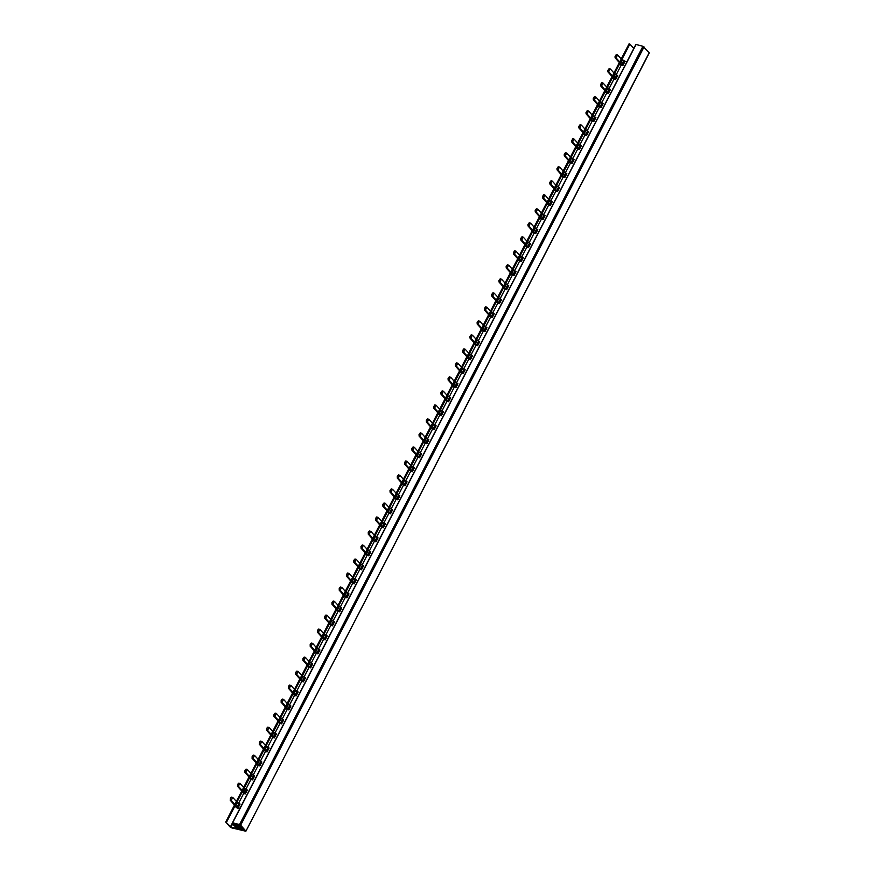 <?xml version="1.0" encoding="UTF-8"?>
<svg xmlns="http://www.w3.org/2000/svg" width="875" height="875" viewBox="0 0 875 875"><rect width="100%" height="100%" fill="white"/><g stroke="black" fill="none" stroke-linecap="round" stroke-linejoin="round"><path stroke-width="1.31" d="M649.053 53.025L245.886 831.228L231.864 827.925L229.906 826.82L225.706 822.008L230.989 827.105L244.923 830.692L244.081 829.686L235.222 827.181L243.688 829.237L242.692 828.122L234.391 825.945L242.298 827.673L241.314 826.558L232.444 824.064L240.909 826.109L239.63 824.917L232.455 822.763L239.531 824.556L642.939 46.288L649.206 52.73M232.662 822.752L636.081 44.483L642.939 46.288M621.83 59.577L629.88 44.056L633.806 48.486M629.88 44.056L629.114 43.75L621.261 59.106M239.903 808.402L236.152 806.389L235.069 806.105L235.856 807.002A2.297 0.678 27.4 0 0 238.656 808.587L239.662 808.861M626.773 62.048L622.114 59.806M245.941 789.075L250.928 779.472A2.297 0.678 27.4 0 1 250.381 778.98L249.594 778.094L250.677 778.378L252.58 779.898L250.928 779.472M253.203 775.075L258.191 765.461A2.297 0.678 27.4 0 1 257.644 764.969L256.856 764.083L257.939 764.367L259.842 765.898L258.191 765.461M260.466 761.064L265.453 751.45A2.297 0.678 27.4 0 1 264.906 750.969L264.119 750.072L265.202 750.356L267.105 751.888L265.453 751.45M267.728 747.053L272.716 737.439A2.297 0.678 27.4 0 1 272.169 736.958L271.37 736.061L272.453 736.345L274.367 737.877L272.716 737.439M274.991 733.042L279.978 723.428A2.297 0.678 27.4 0 1 279.431 722.947L278.633 722.061L279.716 722.345L281.63 723.866L279.978 723.428M282.253 719.031L287.23 709.428A2.297 0.678 27.4 0 1 286.683 708.936L285.895 708.05L286.978 708.334L288.892 709.855L287.23 709.428M289.516 705.031L294.492 695.417A2.297 0.678 27.4 0 1 293.945 694.925L293.158 694.039L294.241 694.323L296.155 695.855L294.492 695.417M296.778 691.02L301.755 681.406A2.297 0.678 27.4 0 1 301.208 680.925L300.42 680.028L301.503 680.312L303.417 681.844L301.755 681.406M304.041 677.009L309.017 667.395A2.297 0.678 27.4 0 1 308.47 666.914L307.683 666.017L308.766 666.302L310.669 667.833L309.017 667.395M311.303 662.998L316.28 653.384A2.297 0.678 27.4 0 1 315.733 652.903L314.945 652.017L316.028 652.302L317.931 653.822L316.28 653.384M318.555 648.988L323.542 639.384A2.297 0.678 27.4 0 1 322.995 638.892L322.208 638.006L323.291 638.291L325.194 639.811L323.542 639.384M325.817 634.987L330.805 625.373A2.297 0.678 27.4 0 1 330.258 624.881L329.47 623.995L330.553 624.28L332.456 625.811L330.805 625.373M333.08 620.977L338.067 611.363A2.297 0.678 27.4 0 1 337.52 610.881L336.733 609.984L337.816 610.269L339.719 611.8L338.067 611.363M340.342 606.966L345.33 597.352A2.297 0.678 27.4 0 1 344.783 596.87L343.984 595.973L345.067 596.258L346.981 597.789L345.33 597.352M347.605 592.955L352.592 583.352A2.297 0.678 27.4 0 1 352.045 582.859L351.247 581.973L352.33 582.258L354.244 583.778L352.592 583.352M354.867 578.944L359.844 569.341A2.297 0.678 27.4 0 1 359.297 568.848L358.509 567.962L359.592 568.247L361.506 569.767L359.844 569.341M362.13 564.944L367.106 555.33A2.297 0.678 27.4 0 1 366.559 554.837L365.772 553.952L366.855 554.236L368.769 555.767L367.106 555.33M369.392 550.933L374.369 541.319A2.297 0.678 27.4 0 1 373.822 540.837L373.034 539.941L374.117 540.225L376.031 541.756L374.369 541.319M376.655 536.922L381.631 527.308A2.297 0.678 27.4 0 1 381.084 526.827L380.297 525.93L381.38 526.214L383.283 527.745L381.631 527.308M383.917 522.911L388.894 513.308A2.297 0.678 27.4 0 1 388.347 512.816L387.559 511.93L388.642 512.214L390.545 513.734L388.894 513.308M391.169 508.9L396.156 499.297A2.297 0.678 27.4 0 1 395.609 498.805L394.822 497.919L395.905 498.203L397.808 499.734L396.156 499.297M398.431 494.9L403.419 485.286A2.297 0.678 27.4 0 1 402.872 484.794L402.084 483.908L403.167 484.192L405.07 485.723L403.419 485.286M405.694 480.889L410.681 471.275A2.297 0.678 27.4 0 1 410.134 470.794L409.347 469.897L410.43 470.181L412.333 471.712L410.681 471.275M412.956 466.878L417.944 457.264A2.297 0.678 27.4 0 1 417.397 456.783L416.598 455.886L417.681 456.17L419.595 457.702L417.944 457.264M420.219 452.867L425.206 443.264A2.297 0.678 27.4 0 1 424.659 442.772L423.861 441.886L424.944 442.17L426.858 443.691L425.206 443.264M427.481 438.856L432.458 429.253A2.297 0.678 27.4 0 1 431.911 428.761L431.123 427.875L432.206 428.159L434.12 429.691L432.458 429.253M434.744 424.856L439.72 415.242A2.297 0.678 27.4 0 1 439.173 414.761L438.386 413.864L439.469 414.148L441.383 415.68L439.72 415.242M442.006 410.845L446.983 401.231A2.297 0.678 27.4 0 1 446.436 400.75L445.648 399.853L446.731 400.137L448.645 401.669L446.983 401.231M449.269 396.834L454.245 387.22A2.297 0.678 27.4 0 1 453.698 386.739L452.911 385.842L453.994 386.127L455.897 387.658L454.245 387.22M456.531 382.823L461.508 373.22A2.297 0.678 27.4 0 1 460.961 372.728L460.173 371.842L461.256 372.127L463.159 373.647L461.508 373.22M463.783 368.812L468.77 359.209A2.297 0.678 27.4 0 1 468.223 358.717L467.436 357.831L468.519 358.116L470.422 359.647L468.77 359.209M471.045 354.812L476.033 345.198A2.297 0.678 27.4 0 1 475.486 344.717L474.698 343.82L475.781 344.105L477.684 345.636L476.033 345.198M478.308 340.802L483.295 331.188A2.297 0.678 27.4 0 1 482.748 330.706L481.961 329.809L483.044 330.094L484.947 331.625L483.295 331.188M485.57 326.791L490.558 317.177A2.297 0.678 27.4 0 1 490.011 316.695L489.212 315.798L490.295 316.094L492.209 317.614L490.558 317.177M492.833 312.78L497.82 303.177A2.297 0.678 27.4 0 1 497.273 302.684L496.475 301.798L497.558 302.083L499.472 303.603L497.82 303.177M500.095 298.769L505.072 289.166A2.297 0.678 27.4 0 1 504.525 288.673L503.738 287.788L504.82 288.072L506.734 289.603L505.072 289.166M507.358 284.769L512.334 275.155A2.297 0.678 27.4 0 1 511.788 274.673L511 273.777L512.083 274.061L513.997 275.592L512.334 275.155M514.62 270.758L519.597 261.144A2.297 0.678 27.4 0 1 519.05 260.662L518.262 259.766L519.345 260.05L521.259 261.581L519.597 261.144M521.883 256.747L526.859 247.133A2.297 0.678 27.4 0 1 526.312 246.652L525.525 245.755L526.608 246.05L528.511 247.57L526.859 247.133M529.145 242.736L534.122 233.133A2.297 0.678 27.4 0 1 533.575 232.641L532.788 231.755L533.87 232.039L535.773 233.559L534.122 233.133M536.408 228.736L541.384 219.122A2.297 0.678 27.4 0 1 540.837 218.63L540.05 217.744L541.133 218.028L543.036 219.559L541.384 219.122M543.659 214.725L548.647 205.111A2.297 0.678 27.4 0 1 548.1 204.63L547.312 203.733L548.395 204.017L550.298 205.548L548.647 205.111M550.922 200.714L555.909 191.1A2.297 0.678 27.4 0 1 555.362 190.619L554.575 189.722L555.658 190.006L557.561 191.537L555.909 191.1M558.184 186.703L563.172 177.089A2.297 0.678 27.4 0 1 562.625 176.608L561.827 175.722L562.92 176.006L564.823 177.527L563.172 177.089M565.447 172.692L570.434 163.089A2.297 0.678 27.4 0 1 569.887 162.597L569.089 161.711L570.172 161.995L572.086 163.516L570.434 163.089M572.709 158.692L577.686 149.078A2.297 0.678 27.4 0 1 577.15 148.586L576.352 147.7L577.434 147.984L579.348 149.516L577.686 149.078M579.972 144.681L584.948 135.067A2.297 0.678 27.4 0 1 584.402 134.586L583.614 133.689L584.697 133.973L586.611 135.505L584.948 135.067M587.234 130.67L592.211 121.056A2.297 0.678 27.4 0 1 591.664 120.575L590.877 119.678L591.959 119.963L593.873 121.494L592.211 121.056M594.497 116.659L599.473 107.045A2.297 0.678 27.4 0 1 598.927 106.564L598.139 105.678L599.222 105.962L601.125 107.483L599.473 107.045M601.759 102.648L606.736 93.045A2.297 0.678 27.4 0 1 606.189 92.553L605.402 91.667L606.484 91.952L608.388 93.472L606.736 93.045M609.022 88.648L613.998 79.034A2.297 0.678 27.4 0 1 613.452 78.542L612.664 77.656L613.747 77.941L615.147 74.102L617.673 75.578L615.65 79.472L613.998 79.034M616.273 74.637L621.261 65.023A2.297 0.678 27.4 0 1 620.714 64.542L619.927 63.645L621.009 63.93L622.913 65.461L624.936 61.567M238.689 803.086L243.666 793.472A2.297 0.678 27.4 0 1 243.119 792.991L242.331 792.105L243.414 792.389L244.814 788.539A2.297 0.678 -152.6 0 0 244.158 787.981L240.067 783.508L239.269 783.836L238.536 786.461L237.453 786.177L241.019 790.202A3.205 0.941 27.4 0 0 241.938 790.989L242.331 792.105M243.666 793.472L245.317 793.909L243.414 792.389M245.317 793.909L247.341 790.027L244.519 788.255M621.261 65.023L622.913 65.461M239.531 824.556L240.647 825.191L644.055 46.922M240.647 825.191L245.798 830.998M238.055 807.92L240.078 804.027L237.256 802.266M236.152 806.389L236.152 805.656L235.069 805.372L235.069 806.105M235.069 805.372L234.675 805A3.205 0.941 27.4 0 1 233.756 804.202L230.191 800.188L230.923 797.562L232.816 797.519L236.895 801.992A2.297 0.678 -152.6 0 1 237.552 802.55L238.164 802.506M232.641 797.409L231.273 800.472L235.364 804.945A2.297 0.678 27.4 0 1 236.02 805.503L236.152 805.656M232.444 797.42L231.558 797.125M245.427 788.495L244.814 788.539M243.283 791.503A2.297 0.678 27.4 0 0 242.627 790.934L238.536 786.461M239.695 783.409L238.186 783.552L237.453 786.177M250.677 778.378L249.2 776.978A3.205 0.941 27.4 0 1 248.281 776.191L244.716 772.166L245.448 769.541L247.33 769.497L251.42 773.97A2.297 0.678 -152.6 0 1 252.077 774.539L254.603 776.016L252.58 779.898M249.594 777.361L249.594 778.094M251.781 774.244L252.689 774.484M247.166 769.388L245.798 772.45L249.889 776.923A2.297 0.678 27.4 0 1 250.545 777.492L250.677 777.645M246.958 769.398L246.083 769.103M257.939 764.367L256.462 762.967A3.205 0.941 27.4 0 1 255.544 762.18L251.978 758.155L252.711 755.541L254.592 755.486L258.683 759.959A2.297 0.678 -152.6 0 1 259.339 760.528L261.855 762.005L259.842 765.898M256.856 763.35L256.856 764.083M259.044 760.244L259.952 760.473M254.428 755.377L253.061 758.439L257.152 762.913A2.297 0.678 27.4 0 1 257.808 763.481L257.939 763.634M254.22 755.387L253.345 755.092M265.202 750.356L263.725 748.956A3.205 0.941 27.4 0 1 262.806 748.169L259.241 744.155L259.973 741.53L261.855 741.475L265.945 745.948A2.297 0.678 -152.6 0 1 266.602 746.517L269.117 747.994L267.105 751.888M264.119 749.339L264.119 750.072M266.306 746.233L267.214 746.473M261.691 741.377L260.323 744.439L264.414 748.913A2.297 0.678 27.4 0 1 265.07 749.47L265.202 749.623M261.483 741.388L260.608 741.092M272.453 736.345L270.988 734.956A3.205 0.941 27.4 0 1 270.069 734.158L266.503 730.144L267.236 727.519L269.117 727.475L273.208 731.948A2.297 0.678 -152.6 0 1 273.864 732.506L276.38 733.983L274.367 737.877M271.381 735.328L271.37 736.061M273.569 732.222L274.477 732.462M268.942 727.366L267.586 730.428L271.677 734.902A2.297 0.678 27.4 0 1 272.333 735.459L272.464 735.612M268.745 727.377L267.859 727.081M279.716 722.345L278.25 720.945A3.205 0.941 27.4 0 1 277.331 720.158L273.766 716.133L274.498 713.508L276.38 713.464L280.47 717.938A2.297 0.678 -152.6 0 1 281.127 718.495L283.642 719.983L281.63 723.866M278.644 721.317L278.633 722.061M280.82 718.211L281.739 718.452M276.205 713.355L274.848 716.417L278.939 720.891A2.297 0.678 27.4 0 1 279.595 721.459L279.727 721.602M276.008 713.366L275.122 713.07M286.978 708.334L285.502 706.934A3.205 0.941 27.4 0 1 284.594 706.147L281.028 702.122L281.761 699.497L283.642 699.453L287.208 703.478L292.731 692.902M285.906 707.317L285.895 708.05M288.892 709.855L290.905 705.972L288.083 704.2M283.467 699.344L282.111 702.406L286.202 706.88A2.297 0.678 27.4 0 1 286.847 707.448L286.989 707.602M289.002 704.441L288.378 704.495A2.297 0.678 -152.6 0 0 287.733 703.927L287.208 703.478L285.677 706.431M283.27 699.355L282.384 699.059M294.241 694.323L292.764 692.923A3.205 0.941 27.4 0 1 291.856 692.136L288.291 688.111L289.647 685.048L290.905 685.442L294.995 689.916A2.297 0.678 -152.6 0 1 295.641 690.484L298.167 691.961L296.155 695.855M293.169 693.306L293.158 694.039M295.345 690.2L296.253 690.43M290.73 685.333L289.373 688.395L293.464 692.869A2.297 0.678 27.4 0 1 294.109 693.438L294.252 693.591M290.533 685.344L289.647 685.048M301.503 680.312L300.027 678.923A3.205 0.941 27.4 0 1 299.119 678.125L295.553 674.111L296.275 671.486L298.167 671.442L302.247 675.905A2.297 0.678 -152.6 0 1 302.903 676.473L305.43 677.95L303.417 681.844M300.42 679.295L300.42 680.028M302.608 676.189L303.516 676.43M297.992 671.333L296.636 674.395L300.716 678.869A2.297 0.678 27.4 0 1 301.372 679.427L301.503 679.58M297.795 671.344L296.909 671.048M308.766 666.302L307.289 664.912A3.205 0.941 27.4 0 1 306.37 664.114L302.805 660.1L303.537 657.475L305.43 657.431L309.509 661.905A2.297 0.678 -152.6 0 1 310.166 662.462L312.692 663.939L310.669 667.833M307.683 665.284L307.683 666.017M309.87 662.178L310.778 662.419M305.255 657.322L303.887 660.384L307.978 664.858A2.297 0.678 27.4 0 1 308.634 665.416L308.766 665.569M305.058 657.333L304.172 657.038M316.028 652.302L314.552 650.902A3.205 0.941 27.4 0 1 313.633 650.114L310.067 646.089L310.8 643.464L312.681 643.42L316.247 647.445L321.781 636.869M314.945 651.273L314.945 652.017M317.931 653.822L319.955 649.939L317.133 648.167M312.517 643.311L311.15 646.373L315.241 650.847A2.297 0.678 27.4 0 1 315.897 651.416L316.028 651.558M318.041 648.408L317.428 648.452A2.297 0.678 -152.6 0 0 316.772 647.894L316.247 647.445L314.716 650.398M312.309 643.322L311.434 643.027M323.291 638.291L321.814 636.891A3.205 0.941 27.4 0 1 320.895 636.103L317.33 632.078L318.062 629.453L319.944 629.409L323.509 633.434L329.044 622.858M322.208 637.273L322.208 638.006M325.194 639.811L327.217 635.928L324.395 634.156M319.78 629.3L318.413 632.362L322.503 636.836A2.297 0.678 27.4 0 1 323.159 637.405L323.291 637.558M325.303 634.397L324.691 634.452A2.297 0.678 -152.6 0 0 324.034 633.883L323.509 633.434L321.978 636.388M319.572 629.311L318.697 629.016M330.553 624.28L329.077 622.88A3.205 0.941 27.4 0 1 328.158 622.092L324.592 618.067L325.325 615.453L327.206 615.398L331.297 619.872A2.297 0.678 -152.6 0 1 331.953 620.441L334.469 621.917L332.456 625.811M329.47 623.263L329.47 623.995M331.658 620.156L332.566 620.386M327.042 615.289L325.675 618.363L329.766 622.825A2.297 0.678 27.4 0 1 330.422 623.394L330.553 623.547M326.834 615.3L325.959 615.005M337.816 610.269L336.339 608.88A3.205 0.941 27.4 0 1 335.42 608.081L331.855 604.067L332.587 601.442L334.469 601.398L338.559 605.861A2.297 0.678 -152.6 0 1 339.216 606.43L341.731 607.906L339.719 611.8M336.733 609.252L336.733 609.984M338.92 606.145L339.828 606.386M334.305 601.289L332.938 604.352L337.028 608.825A2.297 0.678 27.4 0 1 337.684 609.383L337.816 609.536M334.097 601.3L333.222 601.005M345.067 596.258L343.602 594.869A3.205 0.941 27.4 0 1 342.683 594.081L339.117 590.056L339.85 587.431L341.731 587.387L345.822 591.861A2.297 0.678 -152.6 0 1 346.478 592.419L348.994 593.906L346.981 597.789M343.995 595.241L343.984 595.973M346.183 592.134L347.091 592.375M341.556 587.278L340.2 590.341L344.291 594.814A2.297 0.678 27.4 0 1 344.947 595.372L345.078 595.525M341.359 587.289L340.473 586.994M352.33 582.258L350.864 580.858A3.205 0.941 27.4 0 1 349.945 580.07L346.38 576.045L347.113 573.42L348.994 573.377L353.084 577.85A2.297 0.678 -152.6 0 1 353.741 578.408L356.256 579.895L354.244 583.778M351.258 581.23L351.247 581.973M353.434 578.123L354.353 578.364M348.819 573.267L347.463 576.33L351.553 580.803A2.297 0.678 27.4 0 1 352.209 581.372L352.341 581.514M348.622 573.278L347.736 572.983M359.592 568.247L358.116 566.847A3.205 0.941 27.4 0 1 357.208 566.059L353.642 562.034L354.375 559.409L356.256 559.366L360.347 563.839A2.297 0.678 -152.6 0 1 360.992 564.408L363.519 565.884L361.506 569.767M358.52 567.23L358.509 567.962M360.697 564.112L361.616 564.353M356.081 559.256L354.725 562.319L358.816 566.792A2.297 0.678 27.4 0 1 359.461 567.361L359.603 567.514M355.884 559.267L354.998 558.972M366.855 554.236L365.378 552.836A3.205 0.941 27.4 0 1 364.47 552.048L360.905 548.023L362.261 544.961L363.519 545.355L367.609 549.828A2.297 0.678 -152.6 0 1 368.255 550.397L370.781 551.873L368.769 555.767M365.783 553.219L365.772 553.952M367.959 550.112L368.867 550.342M363.344 545.245L361.987 548.319L366.078 552.781A2.297 0.678 27.4 0 1 366.723 553.35L366.866 553.503M363.147 545.256L362.261 544.961M374.117 540.225L372.641 538.836A3.205 0.941 27.4 0 1 371.733 538.038L368.167 534.023L368.9 531.398L370.781 531.355L374.861 535.817A2.297 0.678 -152.6 0 1 375.517 536.386L378.044 537.862L376.031 541.756M373.034 539.208L373.034 539.941M375.222 536.102L376.13 536.342M370.606 531.245L369.25 534.308L373.33 538.781A2.297 0.678 27.4 0 1 373.986 539.339L374.117 539.492M370.409 531.256L369.523 530.961M381.38 526.214L379.903 524.825A3.205 0.941 27.4 0 1 378.984 524.038L375.419 520.013L376.152 517.388L378.044 517.344L382.123 521.817A2.297 0.678 -152.6 0 1 382.78 522.375L385.306 523.862L383.283 527.745M380.297 525.197L380.297 525.93M382.484 522.091L383.392 522.331M377.869 517.234L376.502 520.297L380.592 524.77A2.297 0.678 27.4 0 1 381.248 525.328L381.38 525.481M377.672 517.245L376.786 516.95M388.642 512.214L387.166 510.814A3.205 0.941 27.4 0 1 386.247 510.027L382.681 506.002L383.414 503.377L385.295 503.333L389.386 507.806A2.297 0.678 -152.6 0 1 390.042 508.364L392.569 509.852L390.545 513.734M387.559 511.186L387.559 511.93M389.747 508.08L390.655 508.32M385.131 503.223L383.764 506.286L387.855 510.759A2.297 0.678 27.4 0 1 388.511 511.328L388.642 511.47M384.923 503.234L384.048 502.939M395.905 498.203L394.428 496.803A3.205 0.941 27.4 0 1 393.509 496.016L389.944 491.991L390.677 489.366L392.558 489.322L396.648 493.795A2.297 0.678 -152.6 0 1 397.305 494.364L399.831 495.841L397.808 499.734M394.822 497.186L394.822 497.919M397.009 494.069L397.917 494.309M392.394 489.212L391.027 492.275L395.117 496.748A2.297 0.678 27.4 0 1 395.773 497.317L395.905 497.47M392.186 489.223L391.311 488.928M403.167 484.192L401.691 482.792A3.205 0.941 27.4 0 1 400.772 482.005L397.206 477.991L397.939 475.366L399.82 475.311L403.911 479.784A2.297 0.678 -152.6 0 1 404.567 480.353L407.083 481.83L405.07 485.723M402.084 483.175L402.084 483.908M404.272 480.069L405.18 480.298M399.656 475.202L398.289 478.275L402.38 482.738A2.297 0.678 27.4 0 1 403.036 483.306L403.167 483.459M399.448 475.213L398.573 474.917M410.43 470.181L408.953 468.792A3.205 0.941 27.4 0 1 408.034 467.994L404.469 463.98L405.202 461.355L407.083 461.311L411.173 465.773A2.297 0.678 -152.6 0 1 411.83 466.342L414.345 467.819L412.333 471.712M409.347 469.164L409.347 469.897M411.534 466.058L412.442 466.298M406.919 461.202L405.552 464.264L409.642 468.738A2.297 0.678 27.4 0 1 410.298 469.295L410.43 469.448M406.711 461.213L405.836 460.917M417.681 456.17L416.216 454.781A3.205 0.941 27.4 0 1 415.297 453.994L411.731 449.969L412.464 447.344L414.345 447.3L417.911 451.314L423.434 440.748M416.609 455.153L416.598 455.886M419.595 457.702L421.608 453.819L418.797 452.047M414.17 447.191L412.814 450.253L416.905 454.727A2.297 0.678 27.4 0 1 417.561 455.284L417.692 455.438M419.705 452.287L419.092 452.331A2.297 0.678 -152.6 0 0 418.436 451.773L417.911 451.314L416.38 454.278M413.973 447.202L413.088 446.906M424.944 442.17L423.478 440.77A3.205 0.941 27.4 0 1 422.559 439.983L418.994 435.958L419.727 433.333L421.608 433.289L425.173 437.314L430.697 426.738M423.872 441.142L423.861 441.886M426.858 443.691L428.87 439.808L426.048 438.036M421.433 433.18L420.077 436.242L424.167 440.716A2.297 0.678 27.4 0 1 424.823 441.284L424.955 441.427M426.967 438.277L426.355 438.32A2.297 0.678 -152.6 0 0 425.698 437.762L425.173 437.314L423.642 440.267M421.236 433.191L420.35 432.895M432.206 428.159L430.73 426.759A3.205 0.941 27.4 0 1 429.822 425.972L426.256 421.947L426.989 419.322L428.87 419.278L432.961 423.752A2.297 0.678 -152.6 0 1 433.606 424.32L436.133 425.797L434.12 429.691M431.134 427.142L431.123 427.875M433.311 424.025L434.23 424.266M428.695 419.169L427.339 422.231L431.43 426.705A2.297 0.678 27.4 0 1 432.075 427.273L432.217 427.427M428.498 419.18L427.612 418.884M439.469 414.148L437.992 412.748A3.205 0.941 27.4 0 1 437.084 411.961L433.519 407.947L434.875 404.873L436.133 405.267L440.223 409.741A2.297 0.678 -152.6 0 1 440.869 410.309L443.395 411.786L441.383 415.68M438.397 413.131L438.386 413.864M440.573 410.025L441.481 410.266M435.958 405.158L434.602 408.231L438.692 412.694A2.297 0.678 27.4 0 1 439.338 413.262L439.48 413.416M435.761 405.169L434.875 404.873M446.731 400.137L445.255 398.748A3.205 0.941 27.4 0 1 444.347 397.95L440.781 393.936L441.514 391.311L443.395 391.267L447.475 395.741A2.297 0.678 -152.6 0 1 448.131 396.298L450.658 397.775L448.645 401.669M445.648 399.12L445.648 399.853M447.836 396.014L448.744 396.255M443.22 391.158L441.864 394.22L445.944 398.694A2.297 0.678 27.4 0 1 446.6 399.252L446.731 399.405M443.023 391.169L442.137 390.873M453.994 386.127L452.517 384.738A3.205 0.941 27.4 0 1 451.598 383.95L448.033 379.925L448.766 377.3L450.658 377.256L454.223 381.27L459.747 370.705A3.205 0.941 27.4 0 1 458.861 369.939L455.295 365.914L456.028 363.289L457.909 363.245L462 367.719A2.297 0.678 -152.6 0 1 462.656 368.288L465.183 369.764L463.159 373.647M452.911 385.109L452.911 385.842M455.897 387.658L457.92 383.775L455.098 382.003M450.483 377.147L449.127 380.209L453.206 384.683A2.297 0.678 27.4 0 1 453.862 385.241L453.994 385.394M456.006 382.244L455.394 382.287A2.297 0.678 -152.6 0 0 454.738 381.73L454.223 381.27L452.681 384.234M450.286 377.158L449.4 376.863M461.256 372.127L459.78 370.727M460.173 371.098L460.173 371.842M462.361 367.992L463.269 368.233M457.745 363.136L456.378 366.198L460.469 370.672A2.297 0.678 27.4 0 1 461.125 371.241L461.256 371.383M457.537 363.147L456.662 362.852M468.519 358.116L467.042 356.716A3.205 0.941 27.4 0 1 466.123 355.928L462.558 351.903L463.291 349.289L465.172 349.234L469.263 353.708A2.297 0.678 -152.6 0 1 469.919 354.277L472.445 355.753L470.422 359.647M467.436 357.098L467.436 357.831M469.623 353.981L470.531 354.222M465.008 349.125L463.641 352.188L467.731 356.661A2.297 0.678 27.4 0 1 468.387 357.23L468.519 357.383M464.8 349.136L463.925 348.841M475.781 344.105L474.305 342.705A3.205 0.941 27.4 0 1 473.386 341.917L469.82 337.903L470.553 335.278L472.434 335.223L476.525 339.697A2.297 0.678 -152.6 0 1 477.181 340.266L479.697 341.742L477.684 345.636M474.698 343.088L474.698 343.82M476.886 339.981L477.794 340.222M472.27 335.114L470.903 338.188L474.994 342.661A2.297 0.678 27.4 0 1 475.65 343.219L475.781 343.372M472.062 335.125L471.188 334.83M483.044 330.094L481.567 328.705A3.205 0.941 27.4 0 1 480.648 327.906L477.083 323.892L477.816 321.267L479.697 321.223L483.787 325.697A2.297 0.678 -152.6 0 1 484.444 326.255L486.959 327.731L484.947 331.625M481.961 329.077L481.961 329.809M484.148 325.97L485.056 326.211M479.533 321.114L478.166 324.177L482.256 328.65A2.297 0.678 27.4 0 1 482.912 329.208L483.044 329.361M479.325 321.125L478.45 320.83M490.295 316.094L488.83 314.694A3.205 0.941 27.4 0 1 487.911 313.906L484.345 309.881L485.078 307.256L486.959 307.212L491.05 311.686A2.297 0.678 -152.6 0 1 491.706 312.244L494.222 313.731L492.209 317.614M489.223 315.066L489.212 315.798M491.411 311.959L492.319 312.2M486.784 307.103L485.428 310.166L489.519 314.639A2.297 0.678 27.4 0 1 490.175 315.197L490.306 315.35M486.587 307.114L485.702 306.819M497.558 302.083L496.092 300.683A3.205 0.941 27.4 0 1 495.173 299.895L491.608 295.87L492.341 293.245L494.222 293.202L498.312 297.675A2.297 0.678 -152.6 0 1 498.969 298.244L501.484 299.72L499.472 303.603M496.486 301.055L496.475 301.798M498.663 297.948L499.581 298.189M494.047 293.092L492.691 296.155L496.781 300.628A2.297 0.678 27.4 0 1 497.438 301.197L497.569 301.35M493.85 293.103L492.964 292.808M504.82 288.072L503.344 286.672A3.205 0.941 27.4 0 1 502.436 285.884L498.87 281.859L500.227 278.797L501.484 279.191L505.575 283.664A2.297 0.678 -152.6 0 1 506.22 284.233L508.747 285.709L506.734 289.603M503.748 287.055L503.738 287.788M505.925 283.938L506.844 284.178M501.309 279.081L499.953 282.144L504.044 286.617A2.297 0.678 27.4 0 1 504.689 287.186L504.831 287.339M501.113 279.092L500.227 278.797M512.083 274.061L510.606 272.661A3.205 0.941 27.4 0 1 509.698 271.873L506.133 267.859L506.866 265.234L508.747 265.18L512.312 269.205L517.836 258.628M511.011 273.044L511 273.777M513.997 275.592L516.009 271.698L513.188 269.938M508.572 265.081L507.216 268.144L511.306 272.617A2.297 0.678 27.4 0 1 511.952 273.175L512.094 273.328M514.106 270.178L513.483 270.222A2.297 0.678 -152.6 0 0 512.837 269.653L512.312 269.205L510.781 272.158M508.375 265.092L507.489 264.786M519.345 260.05L517.869 258.661A3.205 0.941 27.4 0 1 516.961 257.863L513.395 253.848L514.128 251.223L516.009 251.18L520.089 255.653A2.297 0.678 -152.6 0 1 520.745 256.211L523.272 257.688L521.259 261.581M518.262 259.033L518.262 259.766M520.45 255.927L521.358 256.167M515.834 251.07L514.478 254.133L518.558 258.606A2.297 0.678 27.4 0 1 519.214 259.164L519.356 259.317M515.638 251.081L514.752 250.786M526.608 246.05L525.131 244.65A3.205 0.941 27.4 0 1 524.212 243.863L520.647 239.838L521.38 237.213L523.272 237.169L527.352 241.642A2.297 0.678 -152.6 0 1 528.008 242.2L530.534 243.688L528.511 247.57M525.525 245.022L525.525 245.755M527.712 241.916L528.62 242.156M523.097 237.059L521.741 240.122L525.82 244.595A2.297 0.678 27.4 0 1 526.477 245.164L526.608 245.306M522.9 237.07L522.014 236.775M533.87 232.039L532.394 230.639A3.205 0.941 27.4 0 1 531.475 229.852L527.909 225.827L528.642 223.202L530.523 223.158L534.614 227.631A2.297 0.678 -152.6 0 1 535.27 228.2L537.797 229.677L535.773 233.559M532.788 231.022L532.788 231.755M534.975 227.905L535.883 228.145M530.359 223.048L528.992 226.111L533.083 230.584A2.297 0.678 27.4 0 1 533.739 231.153L533.87 231.306M530.152 223.059L529.277 222.764M541.133 218.028L539.656 216.628A3.205 0.941 27.4 0 1 538.737 215.841L535.172 211.816L535.905 209.202L537.786 209.147L541.877 213.62A2.297 0.678 -152.6 0 1 542.533 214.189L545.059 215.666L543.036 219.559M540.05 217.011L540.05 217.744M542.237 213.905L543.145 214.134M537.622 209.037L536.255 212.1L540.345 216.573A2.297 0.678 27.4 0 1 541.002 217.142L541.133 217.295M537.414 209.048L536.539 208.753M548.395 204.017L546.919 202.617A3.205 0.941 27.4 0 1 546 201.83L542.434 197.816L543.167 195.191L545.048 195.136L548.614 199.161L554.148 188.584M547.312 203L547.312 203.733M550.298 205.548L552.311 201.655L549.5 199.894M544.884 195.037L543.517 198.1L547.608 202.573A2.297 0.678 27.4 0 1 548.264 203.131L548.395 203.284M550.408 200.134L549.795 200.178A2.297 0.678 -152.6 0 0 549.139 199.609L548.614 199.161L547.083 202.114M544.677 195.048L543.802 194.742M555.658 190.006L554.181 188.617A3.205 0.941 27.4 0 1 553.262 187.819L549.697 183.805L550.43 181.18L552.311 181.136L555.877 185.15L561.4 174.584M554.575 188.989L554.575 189.722M557.561 191.537L559.573 187.644L556.763 185.883M552.147 181.027L550.78 184.089L554.87 188.562A2.297 0.678 27.4 0 1 555.527 189.12L555.658 189.273M557.67 186.123L557.058 186.167A2.297 0.678 -152.6 0 0 556.402 185.609L555.877 185.15L554.345 188.103M551.939 181.038L551.064 180.742M562.92 176.006L561.444 174.606A3.205 0.941 27.4 0 1 560.525 173.819L556.959 169.794L557.692 167.169L559.573 167.125L563.664 171.598A2.297 0.678 -152.6 0 1 564.32 172.156L566.836 173.644L564.823 177.527M561.837 174.978L561.827 175.722M564.025 171.872L564.933 172.113M559.409 167.016L558.042 170.078L562.133 174.552A2.297 0.678 27.4 0 1 562.789 175.12L562.92 175.263M559.202 167.027L558.316 166.731M570.172 161.995L568.706 160.595A3.205 0.941 27.4 0 1 567.788 159.808L564.222 155.783L564.955 153.158L566.836 153.114L570.927 157.588A2.297 0.678 -152.6 0 1 571.583 158.156L574.098 159.633L572.086 163.516M569.1 160.978L569.089 161.711M571.277 157.861L572.195 158.102M566.661 153.005L565.305 156.067L569.395 160.541A2.297 0.678 27.4 0 1 570.052 161.109L570.183 161.262M566.464 153.016L565.578 152.72M577.434 147.984L575.958 146.584A3.205 0.941 27.4 0 1 575.05 145.797L571.484 141.772L572.841 138.709L574.098 139.103L578.189 143.577A2.297 0.678 -152.6 0 1 578.845 144.145L581.361 145.622L579.348 149.516M576.363 146.967L576.352 147.7M578.539 143.861L579.458 144.091M573.923 138.994L572.567 142.056L576.658 146.53A2.297 0.678 27.4 0 1 577.303 147.098L577.445 147.252M573.727 139.005L572.841 138.709M584.697 133.973L583.22 132.573A3.205 0.941 27.4 0 1 582.312 131.786L578.747 127.772L579.48 125.147L581.361 125.103L585.452 129.566A2.297 0.678 -152.6 0 1 586.097 130.134L588.623 131.611L586.611 135.505M583.625 132.956L583.614 133.689M585.802 129.85L586.72 130.091M581.186 124.994L579.83 128.056L583.92 132.53A2.297 0.678 27.4 0 1 584.566 133.088L584.708 133.241M580.989 125.005L580.103 124.709M591.959 119.963L590.483 118.573A3.205 0.941 27.4 0 1 589.575 117.775L586.009 113.761L586.742 111.136L588.623 111.092L592.189 115.106L597.712 104.541A3.205 0.941 27.4 0 1 596.827 103.775L593.261 99.75L593.994 97.125L595.886 97.081L599.966 101.555A2.297 0.678 -152.6 0 1 600.622 102.112L603.148 103.6L601.125 107.483M590.877 118.945L590.877 119.678M593.873 121.494L595.886 117.6L593.064 115.839M588.448 110.983L587.092 114.045L591.172 118.519A2.297 0.678 27.4 0 1 591.828 119.077L591.97 119.23M593.972 116.08L593.359 116.123A2.297 0.678 -152.6 0 0 592.714 115.566L592.189 115.106L590.658 118.07M588.252 110.994L587.366 110.698M599.222 105.962L597.745 104.562M598.139 104.934L598.139 105.678M600.327 101.828L601.234 102.069M595.711 96.972L594.355 100.034L598.434 104.508A2.297 0.678 27.4 0 1 599.091 105.077L599.222 105.219M595.514 96.983L594.628 96.688M605.402 91.667L605.008 90.552A3.205 0.941 27.4 0 1 604.089 89.764L600.523 85.739L601.606 86.023L605.697 90.497A2.297 0.678 27.4 0 1 606.353 91.066L607.884 88.112A2.297 0.678 -152.6 0 0 607.228 87.544L602.973 82.961L601.606 86.023M608.388 93.472L610.411 89.589L607.589 87.817M606.484 91.952L606.353 91.066M608.497 88.058L607.884 88.112M602.766 82.972L601.256 83.114L600.523 85.739M615.65 79.472L613.747 77.941M613.747 77.208L612.27 76.541A3.205 0.941 27.4 0 1 611.352 75.753L607.786 71.728L608.519 69.114L609.602 69.398L608.88 70.798L607.797 70.503M612.664 76.923L612.664 77.656M615.759 74.047L614.852 73.817M613.616 77.055A2.297 0.678 27.4 0 0 612.959 76.486L608.869 72.013L608.88 70.798M615.147 74.102A2.297 0.678 -152.6 0 0 614.491 73.533L610.4 69.059L609.602 69.398M610.028 68.961L608.519 69.114M621.009 63.93L619.533 62.541A3.205 0.941 27.4 0 1 618.614 61.742L615.048 57.728L615.781 55.103L617.663 55.048L621.753 59.522A2.297 0.678 -152.6 0 1 622.409 60.091L623.022 60.036M619.927 62.913L619.927 63.645M617.498 54.939L616.131 58.012L620.222 62.486A2.297 0.678 27.4 0 1 620.878 63.044L621.009 63.197M617.291 54.95L616.416 54.655M225.827 821.986L234.642 804.967M236.403 801.566L241.905 790.967M243.666 787.555L249.167 776.956M250.928 773.555L256.43 762.945M258.191 759.544L263.681 748.934M265.453 745.533L270.944 734.923M272.716 731.522L278.206 720.923M279.978 717.511L285.469 706.913M294.492 689.5L299.994 678.891M301.755 675.489L307.256 664.88M309.017 661.478L314.519 650.88M330.805 619.456L336.295 608.847M338.067 605.445L343.558 594.836M345.33 591.434L350.82 580.836M352.592 577.423L358.083 566.825M359.844 563.423L365.345 552.814M367.106 549.413L372.608 538.803M374.369 535.402L379.87 524.792M381.631 521.391L387.133 510.792M388.894 507.38L394.395 496.781M396.156 493.38L401.658 482.77M403.419 479.369L408.909 468.759M410.681 465.358L416.172 454.748M432.458 423.336L437.959 412.727M439.72 409.325L445.222 398.716M446.983 395.314L452.484 384.705M461.508 367.303L467.009 356.694M468.77 353.292L474.272 342.683M476.033 339.281L481.523 328.672M483.295 325.27L488.786 314.661M490.558 311.259L496.048 300.661M497.82 297.259L503.311 286.65M505.072 283.248L510.573 272.639M519.597 255.227L525.098 244.628M526.859 241.216L532.361 230.617M534.122 227.216L539.623 216.606M541.384 213.205L546.886 202.595M563.172 171.172L568.662 160.573M570.434 157.172L575.925 146.562M577.686 143.161L583.188 132.552M584.948 129.15L590.45 118.541M599.473 101.128L604.975 90.53M606.736 87.128L612.237 76.519M613.998 73.117L619.5 62.508M226.472 822.314L235.156 805.558M236.983 802.047L242.419 791.547M244.234 788.036L249.681 777.536M251.497 774.025L256.944 763.536M258.759 760.014L264.206 749.525M266.022 746.014L271.469 735.514M273.284 732.003L278.72 721.503M280.547 717.992L285.983 707.503M287.809 703.981L293.245 693.492M295.072 689.97L300.508 679.481M302.334 675.97L307.77 665.47M309.597 661.959L315.033 651.459M316.848 647.948L322.295 637.459M324.111 633.938L329.558 623.448M331.373 619.927L336.82 609.438M338.636 605.927L344.083 595.427M345.898 591.916L351.334 581.416M353.161 577.905L358.597 567.416M360.423 563.894L365.859 553.405M367.686 549.883L373.122 539.394M374.948 535.883L380.384 525.383M382.211 521.872L387.647 511.372M389.462 507.861L394.909 497.372M396.725 493.85L402.172 483.361M403.988 479.839L409.434 469.35M411.25 465.839L416.697 455.339M418.512 451.828L423.948 441.328M425.775 437.817L431.211 427.328M433.038 423.806L438.473 413.317M440.3 409.806L445.736 399.306M447.562 395.795L452.998 385.295M454.825 381.784L460.261 371.284M462.077 367.773L467.523 357.284M469.339 353.762L474.786 343.273M476.602 339.762L482.048 329.263M483.864 325.752L489.311 315.252M491.127 311.741L496.562 301.241M498.389 297.73L503.825 287.241M505.652 283.719L511.087 273.23M512.914 269.719L518.35 259.219M520.177 255.708L525.612 245.208M527.439 241.697L532.875 231.197M534.702 227.686L540.137 217.197M541.953 213.675L547.4 203.186M549.216 199.675L554.663 189.175M556.478 185.664L561.925 175.164M563.741 171.653L569.177 161.153M571.003 157.642L576.439 147.153M578.266 143.631L583.702 133.142M585.528 129.631L590.964 119.131M592.791 115.62L598.227 105.12M600.053 101.609L605.489 91.12M607.316 87.598L612.752 77.109M614.567 73.588L620.014 63.098M230.431 826.787L232.477 822.839M230.989 827.105L232.531 824.13M235.375 827.061L235.769 826.306M233.997 825.497L234.38 824.742M232.608 823.933L233.002 823.178M236.939 807.286L238.952 803.392M231.273 800.472L230.191 800.188M236.02 805.503L237.552 802.55M235.364 804.945L236.895 801.992M234.839 804.486L236.381 801.533M230.202 798.962L231.284 799.247M232.006 797.847L230.923 797.562M244.202 793.275L246.214 789.381M243.414 791.645L242.331 791.361M242.627 790.934L244.158 787.981M242.102 790.486L243.633 787.533M237.464 784.952L238.547 785.236M239.269 783.836L238.186 783.552M251.464 779.264L253.477 775.381M250.545 777.492L252.077 774.539M245.798 772.45L244.716 772.166M249.889 776.923L251.42 773.97M249.364 776.475L250.895 773.522M244.727 770.941L245.809 771.225M246.531 769.825L245.448 769.541M258.727 765.253L260.739 761.37M257.808 763.481L259.339 760.528M253.061 758.439L251.978 758.155M257.152 762.913L258.683 759.959M256.627 762.464L258.158 759.511M251.989 756.93L253.072 757.214M253.794 755.825L252.711 755.541M265.989 751.253L268.002 747.359M265.07 749.47L266.602 746.517M260.323 744.439L259.241 744.155M264.414 748.913L265.945 745.948M263.889 748.453L265.42 745.5M259.252 742.93L260.334 743.214M261.056 741.814L259.973 741.53M273.252 737.242L275.264 733.348M272.333 735.459L273.864 732.506M267.586 730.428L266.503 730.144M271.677 734.902L273.208 731.948M271.152 734.453L272.683 731.489M266.514 728.919L267.597 729.203M268.319 727.803L267.236 727.519M280.514 723.231L282.527 719.337M279.595 721.459L281.127 718.495M274.848 716.417L273.766 716.133M278.939 720.891L280.47 717.938M278.414 720.442L279.945 717.489M273.777 714.908L274.859 715.192M275.581 713.792L274.498 713.508M287.777 709.22L289.789 705.337M286.847 707.448L288.378 704.495M282.111 702.406L281.028 702.122M286.202 706.88L287.733 703.927M281.028 700.897L282.111 701.181M282.844 699.781L281.761 699.497M295.028 695.209L297.052 691.327M294.109 693.438L295.641 690.484M289.373 688.395L288.291 688.111M293.464 692.869L294.995 689.916M292.939 692.42L294.47 689.467M288.291 686.886L289.373 687.181M290.106 685.781L289.023 685.497M302.291 681.209L304.314 677.316M301.372 679.427L302.903 676.473M296.636 674.395L295.553 674.111M300.716 678.869L302.247 675.905M300.202 678.409L301.733 675.456M295.553 672.886L296.636 673.17M297.369 671.77L296.275 671.486M309.553 667.198L311.577 663.305M308.634 665.416L310.166 662.462M303.887 660.384L302.805 660.1M307.978 664.858L309.509 661.905M307.453 664.409L308.995 661.445M302.816 658.875L303.898 659.159M304.62 657.759L303.537 657.475M316.816 653.188L318.828 649.305M315.897 651.416L317.428 648.452M311.15 646.373L310.067 646.089M315.241 650.847L316.772 647.894M310.078 644.864L311.161 645.148M311.883 643.748L310.8 643.464M324.078 639.177L326.091 635.294M323.159 637.405L324.691 634.452M318.413 632.362L317.33 632.078M322.503 636.836L324.034 633.883M317.341 630.853L318.423 631.137M319.145 629.737L318.062 629.453M331.341 625.166L333.353 621.283M330.422 623.394L331.953 620.441M325.675 618.363L324.592 618.067M329.766 622.825L331.297 619.872M329.241 622.377L330.772 619.423M324.603 616.842L325.686 617.138M326.408 615.738L325.325 615.453M338.603 611.166L340.616 607.272M337.684 609.383L339.216 606.43M332.938 604.352L331.855 604.067M337.028 608.825L338.559 605.861M336.503 608.366L343.481 594.781M331.866 602.842L332.948 603.127M333.67 601.727L332.587 601.442M345.866 597.155L347.878 593.261M344.947 595.372L346.478 592.419M340.2 590.341L339.117 590.056M344.291 594.814L345.822 591.861M343.766 594.366L345.297 591.402M339.128 588.831L340.211 589.116M340.933 587.716L339.85 587.431M353.128 583.144L355.141 579.261M352.209 581.372L353.741 578.408M347.463 576.33L346.38 576.045M351.553 580.803L353.084 577.85M351.028 580.355L352.559 577.402M346.391 574.82L347.473 575.105M348.195 573.705L347.113 573.42M360.391 569.133L362.403 565.25M359.461 567.361L360.992 564.408M354.725 562.319L353.642 562.034M358.816 566.792L360.347 563.839M358.291 566.344L359.822 563.391M353.642 560.809L354.725 561.094M355.458 559.694L354.375 559.409M367.642 555.122L369.666 551.239M366.723 553.35L368.255 550.397M361.987 548.319L360.905 548.023M366.078 552.781L367.609 549.828M365.553 552.333L367.084 549.38M360.905 546.809L361.987 547.094M362.72 545.694L361.637 545.409M374.905 541.122L376.928 537.228M373.986 539.339L375.517 536.386M369.25 534.308L368.167 534.023M373.33 538.781L374.861 535.817M372.816 538.322L374.347 535.369M368.167 532.798L369.25 533.083M369.983 531.683L368.9 531.398M382.167 527.111L384.191 523.217M381.248 525.328L382.78 522.375M376.502 520.297L375.419 520.013M380.592 524.77L382.123 521.817M380.067 524.322L381.609 521.358M375.43 518.788L376.512 519.072M377.234 517.672L376.152 517.388M389.43 513.1L391.442 509.217M388.511 511.328L390.042 508.364M383.764 506.286L382.681 506.002M387.855 510.759L389.386 507.806M387.33 510.311L388.861 507.358M382.692 504.777L383.775 505.061M384.497 503.661L383.414 503.377M396.692 499.089L398.705 495.206M395.773 497.317L397.305 494.364M391.027 492.275L389.944 491.991M395.117 496.748L396.648 493.795M394.592 496.3L396.123 493.347M389.955 490.766L391.037 491.05M391.759 489.661L390.677 489.366M403.955 485.089L405.967 481.195M403.036 483.306L404.567 480.353M398.289 478.275L397.206 477.991M402.38 482.738L403.911 479.784M401.855 482.289L403.386 479.336M397.217 476.766L398.3 477.05M399.022 475.65L397.939 475.366M411.217 471.078L413.23 467.184M410.298 469.295L411.83 466.342M405.552 464.264L404.469 463.98M409.642 468.738L411.173 465.773M409.117 468.278L410.648 465.325M404.48 462.755L405.562 463.039M406.284 461.639L405.202 461.355M418.48 457.067L420.492 453.173M417.561 455.284L419.092 452.331M412.814 450.253L411.731 449.969M416.905 454.727L418.436 451.773M411.742 448.744L412.825 449.028M413.547 447.628L412.464 447.344M425.742 443.056L427.755 439.173M424.823 441.284L426.355 438.32M420.077 436.242L418.994 435.958M424.167 440.716L425.698 437.762M419.005 434.733L420.087 435.017M420.809 433.617L419.727 433.333M433.005 429.045L435.017 425.163M432.075 427.273L433.606 424.32M427.339 422.231L426.256 421.947M431.43 426.705L432.961 423.752M430.905 426.256L437.883 412.672M426.256 420.722L427.339 421.006M428.072 419.617L426.989 419.322M440.256 415.045L442.28 411.152M439.338 413.262L440.869 410.309M434.602 408.231L433.519 407.947M438.692 412.694L440.223 409.741M438.167 412.245L439.698 409.292M433.519 406.722L434.602 407.006M435.334 405.606L434.252 405.322M447.519 401.034L449.542 397.141M446.6 399.252L448.131 396.298M441.864 394.22L440.781 393.936M445.944 398.694L447.475 395.741M445.43 398.234L446.961 395.281M440.781 392.711L441.864 392.995M442.597 391.595L441.514 391.311M454.781 387.023L456.805 383.13M453.862 385.241L455.394 382.287M449.127 380.209L448.033 379.925M453.206 384.683L454.738 381.73M448.044 378.7L449.127 378.984M449.848 377.584L448.766 377.3M462.044 373.013L464.056 369.13M461.125 371.241L462.656 368.288M456.378 366.198L455.295 365.914M460.469 370.672L462 367.719M459.944 370.223L461.475 367.27M455.306 364.689L456.389 364.973M457.111 363.573L456.028 363.289M469.306 359.002L471.319 355.119M468.387 357.23L469.919 354.277M463.641 352.188L462.558 351.903M467.731 356.661L469.263 353.708M467.206 356.213L468.738 353.259M462.569 350.678L463.652 350.962M464.373 349.573L463.291 349.289M476.569 345.002L478.581 341.108M475.65 343.219L477.181 340.266M470.903 338.188L469.82 337.903M474.994 342.661L476.525 339.697M474.469 342.202L476 339.248M469.831 336.678L470.914 336.962M471.636 335.562L470.553 335.278M483.831 330.991L485.844 327.097M482.912 329.208L484.444 326.255M478.166 324.177L477.083 323.892M482.256 328.65L483.787 325.697M481.731 328.191L483.262 325.238M477.094 322.667L478.177 322.952M478.898 321.552L477.816 321.267M491.094 316.98L493.106 313.086M490.175 315.197L491.706 312.244M485.428 310.166L484.345 309.881M489.519 314.639L491.05 311.686M488.994 314.191L490.525 311.227M484.356 308.656L485.439 308.941M486.161 307.541L485.078 307.256M498.356 302.969L500.369 299.086M497.438 301.197L498.969 298.244M492.691 296.155L491.608 295.87M496.781 300.628L498.312 297.675M496.256 300.18L497.788 297.227M491.619 294.645L492.702 294.93M493.423 293.53L492.341 293.245M505.619 288.958L507.631 285.075M504.689 287.186L506.22 284.233M499.953 282.144L498.87 281.859M504.044 286.617L505.575 283.664M503.519 286.169L505.05 283.216M498.87 280.634L499.953 280.919M500.686 279.53L499.603 279.245M512.87 274.958L514.894 271.064M511.952 273.175L513.483 270.222M507.216 268.144L506.133 267.859M511.306 272.617L512.837 269.653M506.133 266.634L507.216 266.919M507.948 265.519L506.866 265.234M520.133 260.947L522.156 257.053M519.214 259.164L520.745 256.211M514.478 254.133L513.395 253.848M518.558 258.606L520.089 255.653M518.044 258.147L519.575 255.194M513.395 252.623L514.478 252.908M515.211 251.508L514.128 251.223M527.395 246.936L529.419 243.042M526.477 245.164L528.008 242.2M521.741 240.122L520.647 239.838M525.82 244.595L527.352 241.642M525.306 244.147L526.837 241.194M520.658 238.612L521.741 238.897M522.462 237.497L521.38 237.213M534.658 232.925L536.67 229.042M533.739 231.153L535.27 228.2M528.992 226.111L527.909 225.827M533.083 230.584L534.614 227.631M532.558 230.136L534.089 227.183M527.92 224.602L529.003 224.886M529.725 223.486L528.642 223.202M541.92 218.914L543.933 215.031M541.002 217.142L542.533 214.189M536.255 212.1L535.172 211.816M540.345 216.573L541.877 213.62M539.82 216.125L541.352 213.172M535.183 210.591L536.266 210.875M536.987 209.486L535.905 209.202M549.183 204.914L551.195 201.02M548.264 203.131L549.795 200.178M543.517 198.1L542.434 197.816M547.608 202.573L549.139 199.609M542.445 196.591L543.528 196.875M544.25 195.475L543.167 195.191M556.445 190.903L558.458 187.009M555.527 189.12L557.058 186.167M550.78 184.089L549.697 183.805M554.87 188.562L556.402 185.609M549.708 182.58L550.791 182.864M551.513 181.464L550.43 181.18M563.708 176.892L565.72 172.998M562.789 175.12L564.32 172.156M558.042 170.078L556.959 169.794M562.133 174.552L563.664 171.598M561.608 174.103L563.139 171.15M556.97 168.569L558.053 168.853M558.775 167.453L557.692 167.169M570.97 162.881L572.983 158.998M570.052 161.109L571.583 158.156M565.305 156.067L564.222 155.783M569.395 160.541L570.927 157.588M568.87 160.092L570.402 157.139M564.233 154.558L565.316 154.842M566.038 153.442L564.955 153.158M578.233 148.87L580.245 144.988M577.303 147.098L578.845 144.145M572.567 142.056L571.484 141.772M576.658 146.53L578.189 143.577M576.133 146.081L577.664 143.128M571.484 140.547L572.578 140.831M573.3 139.442L572.217 139.158M585.484 134.87L587.508 130.977M584.566 133.088L586.097 130.134M579.83 128.056L578.747 127.772M583.92 132.53L585.452 129.566M583.395 132.07L584.927 129.117M578.747 126.547L579.83 126.831M580.562 125.431L579.48 125.147M592.747 120.859L594.77 116.966M591.828 119.077L593.359 116.123M587.092 114.045L586.009 113.761M591.172 118.519L592.714 115.566M586.009 112.536L587.092 112.82M587.825 111.42L586.742 111.136M600.009 106.848L602.033 102.955M599.091 105.077L600.622 102.112M594.355 100.034L593.261 99.75M598.434 104.508L599.966 101.555M597.92 104.059L599.452 101.106M593.272 98.525L594.355 98.809M595.077 97.409L593.994 97.125M607.272 92.837L609.284 88.955M605.402 90.934L606.484 91.219M605.697 90.497L607.228 87.544M605.172 90.048L606.703 87.095M600.534 84.514L601.617 84.798M602.339 83.398L601.256 83.114M614.534 78.827L616.547 74.944M608.869 72.013L607.786 71.728M612.959 76.486L614.491 73.533M612.434 76.037L613.966 73.084M621.797 64.827L623.809 60.933M620.878 63.044L622.409 60.091M616.131 58.012L615.048 57.728M616.864 55.388L615.781 55.103M619.697 62.027L621.228 59.073M620.222 62.486L621.753 59.522M615.059 56.503L616.142 56.788M649.294 52.959L245.886 831.228M629.114 43.75L621.195 59.03M619.423 62.453L613.933 73.041M612.161 76.464L606.67 87.052M604.898 90.475L599.408 101.062M597.636 104.475L592.145 115.062M590.373 118.486L584.883 129.073M583.111 132.497L577.62 143.084M575.848 146.508L570.358 157.095M568.586 160.519L563.106 171.106M561.323 174.519L555.844 185.106M554.061 188.53L548.581 199.117M546.809 202.541L541.319 213.128M539.547 216.552L534.056 227.139M532.284 230.562L526.794 241.15M525.022 244.562L519.531 255.15M517.759 258.573L512.269 269.161M510.497 272.584L505.006 283.172M503.234 286.595L497.744 297.183M495.972 300.606L490.492 311.183M488.709 314.606L483.23 325.194M481.447 328.617L475.967 339.205M474.195 342.628L468.705 353.216M466.933 356.639L461.442 367.227M459.67 370.65L454.18 381.227M452.408 384.65L446.917 395.238M445.145 398.661L439.655 409.248M430.62 426.683L425.13 437.27M423.358 440.694L417.867 451.27M416.095 454.694L410.616 465.281M408.833 468.705L403.353 479.292M401.581 482.716L396.091 493.303M394.319 496.727L388.828 507.314M387.056 510.727L381.566 521.314M379.794 524.737L374.303 535.325M372.531 538.748L367.041 549.336M365.269 552.759L359.778 563.347M358.006 566.77L352.516 577.358M350.744 580.77L345.253 591.358M336.219 608.792L330.739 619.38M328.967 622.803L323.477 633.391M321.705 636.814L316.214 647.402M314.442 650.814L308.952 661.402M307.18 664.825L301.689 675.413M299.917 678.836L294.427 689.423M292.655 692.847L287.164 703.434M285.392 706.858L279.902 717.445M278.13 720.858L272.639 731.445M270.867 734.869L265.387 745.456M263.605 748.88L258.125 759.467M256.342 762.891L250.863 773.478M249.091 776.902L243.6 787.489M241.828 790.902L236.338 801.489M234.566 804.912L225.706 822.008M235.594 826.252L235.167 827.072M234.205 824.698L233.789 825.508M232.838 823.102L232.4 823.944M635.873 44.494L232.455 822.763M238.82 783.114L239.903 783.398M601.891 82.677L602.973 82.961M609.153 68.666L610.236 68.95"/></g></svg>
